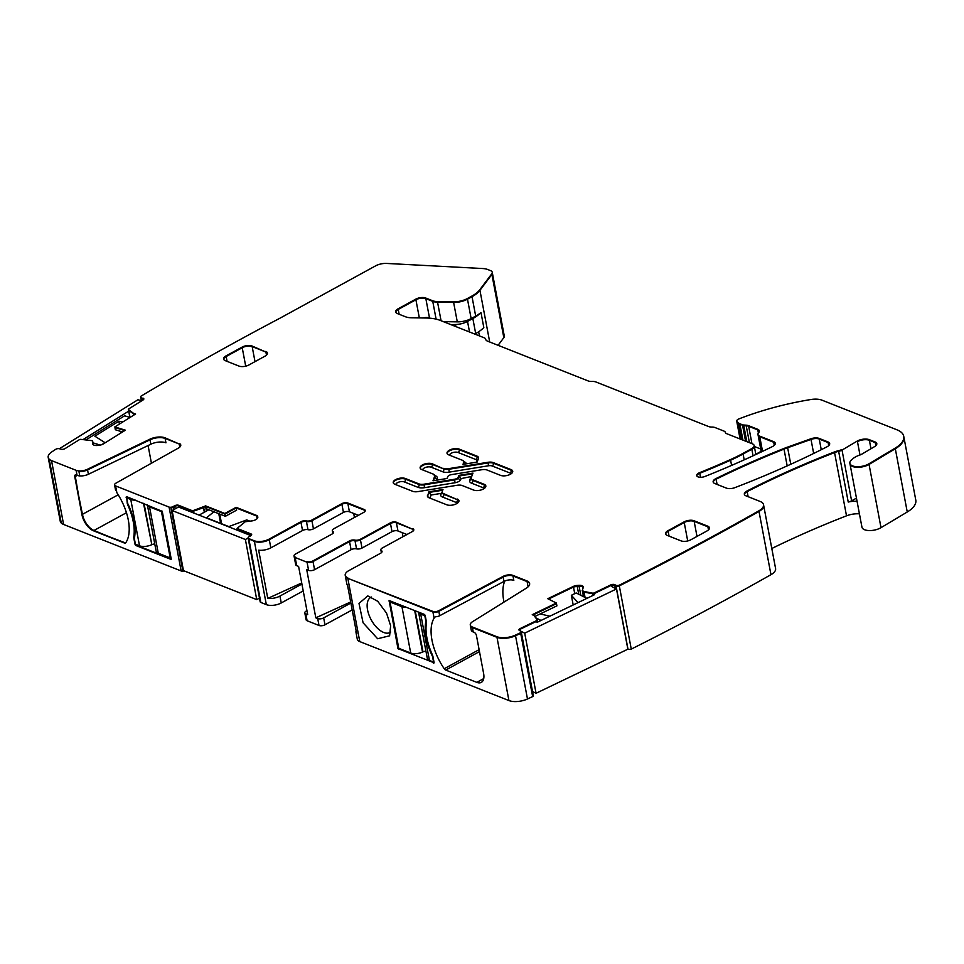 <?xml version="1.0" encoding="UTF-8"?>
<svg xmlns="http://www.w3.org/2000/svg" width="964" height="964" viewBox="0 0 964 964"><rect width="100%" height="100%" fill="white"/><g stroke="black" fill="none" stroke-linecap="round" stroke-linejoin="round"><path stroke-width="1.45" d="M122.536 431.968L115.355 429.751L114.945 427.558L124.754 430.583L114.824 426.932L135.611 413.978L133.635 413.411L133.936 415.026M237.698 528.658A1.434 0.651 -10.7 0 0 237.578 529.007L237.457 528.38A1.434 0.651 -10.7 0 1 237.662 527.947L245.242 521.753L251.869 520.909A5.001 2.265 -10.7 0 0 255.46 519.825L255.834 519.62A5.001 2.265 -10.7 0 0 257.545 517.801L257.689 516.897A5.001 2.265 -10.7 0 0 257.689 516.535A5.001 2.265 -10.7 0 0 256.52 515.403L236.216 507.956L236.626 510.149L225.383 516.294L206.103 508.679L205.681 506.486L224.961 514.113L225.383 516.294M301.913 584.051L279.946 596.065L281.247 602.958L303.214 590.932M306.938 610.658L306.263 611.019A4.29 1.94 -10.7 0 0 304.805 612.911A4.29 1.94 -10.7 0 0 305.805 613.863L307.697 614.622L298.587 566.398L296.695 565.651A4.29 1.94 -10.7 0 1 295.695 564.687L294.153 556.553A4.29 1.94 -10.7 0 0 295.153 557.517L296.695 565.651M301.708 582.955L267.775 598.403A10.725 4.856 -10.7 0 0 279.946 596.065M307.986 529.682A4.29 1.94 -10.7 0 0 313.445 528.85L311.914 520.717L341.919 504.305L311.914 520.717A4.29 1.94 169.3 0 1 306.456 521.548A4.29 1.94 -10.7 0 0 300.997 522.368L300.876 521.741A4.29 1.94 -10.7 0 1 306.335 520.922A4.29 1.94 -10.7 0 0 311.794 520.09L311.914 520.717A4.29 1.94 169.3 0 1 306.456 521.548L307.986 529.682A4.29 1.94 -10.7 0 0 302.527 530.513L270.836 547.853A10.725 4.856 -10.7 0 1 258.665 550.191L267.775 598.403M353.692 513.463L354.451 517.475M358.391 515.318L349.414 511.764A4.29 1.94 -10.7 0 0 343.449 512.438L313.445 528.85M406.941 534.514L397.963 530.971A4.29 1.94 -10.7 0 0 391.999 531.634L362.006 548.058A4.29 1.94 -10.7 0 1 356.547 548.878A4.29 1.94 -10.7 0 0 351.077 549.709L314.565 569.688A4.29 1.94 -10.7 0 1 308.601 570.363L306.709 569.616L315.818 617.828L350.679 601.97M508.932 700.563L496.858 636.698L472.288 626.974A8.58 3.88 -10.7 0 1 470.287 625.058A8.58 3.88 -10.7 0 1 472.685 621.599L526.428 588.1A11.435 5.181 -10.7 0 0 529.622 583.497A11.435 5.181 -10.7 0 0 526.959 580.931L512.872 575.363A7.146 3.241 -10.7 0 0 503.027 576.424L503.148 577.05L438.837 611.357A4.29 1.94 169.3 0 1 432.932 611.995L347.823 578.34A10.725 4.856 169.3 0 1 345.329 575.942L346.871 584.076A10.725 4.856 -10.7 0 0 347.534 585.329L356.644 633.541A10.725 4.856 -10.7 0 1 355.981 632.288L357.283 639.18A10.725 4.856 169.3 0 0 359.777 641.59L508.932 700.563A14.291 6.471 -10.7 0 0 527.477 698.984A2214.139 1002.548 -10.7 0 0 532.658 696.598L520.705 633.36A2.856 1.289 -10.7 0 0 521.331 632.324A2.856 1.289 -10.7 0 0 521.187 632.023M403 536.671L402.241 532.658M356.15 630.878A10.725 4.856 -10.7 0 0 355.981 632.288M350.884 603.018L323.675 617.9A4.29 1.94 -10.7 0 1 317.71 618.575L315.818 617.828M352.185 609.911L324.976 624.793A4.29 1.94 169.3 0 1 319.012 625.467L307.106 620.756L305.805 613.863M304.805 612.911L306.106 619.792A4.29 1.94 -10.7 0 0 307.106 620.756M512.872 575.363L527.079 581.557L512.993 575.99L513.812 580.364A7.146 3.241 169.3 0 0 503.967 581.437L503.148 577.05A7.146 3.241 169.3 0 1 512.993 575.99A7.146 3.241 169.3 0 0 503.148 577.05L438.837 611.357A4.29 1.94 169.3 0 1 432.932 611.995L434.089 618.129A42.886 22.28 -118.7 0 0 444.235 668.739A2.856 1.482 -118.7 0 0 445.717 670.064L476.819 682.367A14.291 7.423 -118.7 0 0 481.313 682.379A14.291 7.423 -118.7 0 0 483.615 673.462L476.457 635.577A2.856 1.482 -118.7 0 0 474.155 632.348L473.24 631.986A8.58 3.88 169.3 0 1 471.239 630.058L470.408 625.684A8.58 3.88 169.3 0 1 470.384 625.359M434.089 618.129L435.041 617.032M504.75 581.063A42.886 22.28 -118.7 0 0 504.003 602.078M526.959 580.931L527.898 585.943A11.435 5.181 169.3 0 1 528.634 586.281M433.354 663.148A1.434 0.747 61.3 0 0 433.8 663.148A1.434 0.747 61.3 0 0 434.029 662.256L432.969 656.617A5.001 2.603 -118.7 0 0 432.354 654.737A44.308 23.016 -118.7 0 1 426.401 623.226A5.001 2.603 -118.7 0 0 426.341 621.551L425.281 615.924A1.434 0.747 -118.7 0 0 424.124 614.309L389.094 600.536L397.963 648.579L434.041 662.774M386.552 613.176L390.637 625.756L389.613 635.806L377.623 638.734L363.079 622.78L359.006 603.428L367.778 595.897L377.731 601.283L386.552 613.176M390.697 632.023A20.015 10.399 61.3 0 1 389.986 632.492A20.015 10.399 61.3 0 1 370.706 618.888A20.015 10.399 61.3 0 1 370.779 597.379A20.015 10.399 61.3 0 1 371.562 597.029M435.68 616.791L436.692 616.623A4.29 1.94 169.3 0 0 439.656 615.731L438.716 610.73A4.29 1.94 -10.7 0 1 432.812 611.369L347.823 578.34A10.725 4.856 169.3 0 1 345.329 575.942A10.725 4.856 169.3 0 1 345.293 575.616M503.967 581.437L439.656 615.731M534.743 616.538L556.915 605.862L556.505 603.669L532.996 614.996L556.505 603.669L556.385 603.042L532.249 614.671L533.972 615.514L537.201 619.792A1.434 0.651 -10.7 0 1 537.261 619.924A1.434 0.651 -10.7 0 1 536.671 620.599L520.126 628.576A2.856 1.289 -10.7 0 0 518.957 629.926A2.856 1.289 -10.7 0 0 519.463 630.504L520.693 631.119A2.856 1.289 -10.7 0 1 521.211 631.697A2.856 1.289 -10.7 0 1 520.584 632.733A2214.139 1002.548 -10.7 0 1 515.415 635.119A14.291 6.471 -10.7 0 1 496.858 636.698M856.466 498.147L851.598 500.81A7.146 3.241 -10.7 0 1 848.236 502.051L838.644 451.333A7.146 3.241 -10.7 0 0 842.018 450.092L851.598 500.81M857.056 501.328A14.436 6.531 -10.7 0 0 852.923 501.328A14.436 6.531 -10.7 0 0 848.236 502.051M471.721 476.445L461.081 478.602L458.96 476.035L458.262 477.891A3.856 1.747 169.3 0 1 454.622 479.891A3.856 1.747 -10.7 0 0 458.262 477.891L458.96 476.035L472.709 473.806L458.96 476.035L458.84 475.409L472.963 473.119L471.3 477.554A6.435 2.916 169.3 0 0 471.215 478.361A6.435 2.916 169.3 0 0 472.722 479.795L484.205 484.338A7.001 3.169 169.3 0 1 485.832 485.916A7.001 3.169 169.3 0 1 481.614 489.784A7.001 3.169 169.3 0 1 473.698 490.086L462.214 485.543A6.435 2.916 169.3 0 0 457.225 485.254L417.966 491.604A6.856 3.109 169.3 0 1 412.64 491.291L394.866 484.265A7.001 3.169 169.3 0 1 393.24 482.687A7.001 3.169 169.3 0 1 397.457 478.819A7.001 3.169 169.3 0 1 405.374 478.518L405.483 479.144A7.001 3.169 -10.7 0 0 397.891 479.337A7.001 3.169 -10.7 0 0 393.324 483A7.001 3.169 169.3 0 1 397.891 479.337A7.001 3.169 169.3 0 1 405.483 479.144L419.111 484.531L405.483 479.144A2.145 1.554 111.6 0 1 404.229 481.904A4.856 2.205 -10.7 0 0 398.915 482.06A4.856 2.205 -10.7 0 0 395.794 484.627M458.84 475.409L458.141 477.264A3.856 1.747 169.3 0 1 454.502 479.265L423.979 484.193A6.435 2.916 169.3 0 1 418.991 483.904L419.111 484.531A6.435 2.916 -10.7 0 0 424.1 484.82A6.435 2.916 169.3 0 1 419.111 484.531A2.145 1.554 -68.4 0 1 417.858 487.29L404.229 481.904M454.502 479.265L454.622 479.891L424.1 484.82L424.509 487.676A8.58 3.88 -10.7 0 1 417.858 487.29M471.348 479.06L471.336 478.988A6.435 2.916 -10.7 0 0 472.83 480.421L484.326 484.964L472.83 480.421A6.435 2.916 169.3 0 1 471.336 478.988A6.435 2.916 169.3 0 1 471.312 478.662M485.856 486.23A7.001 3.169 -10.7 0 0 484.326 484.964A7.001 3.169 169.3 0 1 485.856 486.23M463.696 462.467L462.985 464.359L477.096 462.081L478.433 458.515A6.856 3.109 169.3 0 0 478.53 457.659A6.856 3.109 169.3 0 0 476.927 456.117L459.153 449.091A7.001 3.169 169.3 0 0 451.236 449.393A7.001 3.169 169.3 0 0 447.019 453.261A7.001 3.169 169.3 0 0 448.658 454.839L462.274 460.226A6.435 2.916 169.3 0 1 463.78 461.66A6.435 2.916 169.3 0 1 463.696 462.467L463.359 464.299L463.817 463.094A6.435 2.916 -10.7 0 0 463.889 462.286A6.435 2.916 169.3 0 1 463.817 463.094A2.145 1.844 -159.5 0 0 464.383 464.142M459.153 449.091L459.274 449.718A7.001 3.169 -10.7 0 0 451.682 449.911A7.001 3.169 -10.7 0 0 447.115 453.562A7.001 3.169 169.3 0 1 451.682 449.911A7.001 3.169 169.3 0 1 459.274 449.718L477.047 456.743L459.274 449.718A2.145 1.554 111.6 0 1 458.021 452.478A4.856 2.205 -10.7 0 0 452.694 452.622A4.856 2.205 -10.7 0 0 449.586 455.201M478.554 457.972A6.856 3.109 -10.7 0 0 477.047 456.743A6.856 3.109 169.3 0 1 478.554 457.972M511.016 473.854A4.856 2.205 -10.7 0 0 509.956 473.011A2.145 1.554 111.6 0 0 511.209 470.251A7.001 3.169 -10.7 0 1 512.752 471.517A7.001 3.169 -10.7 0 0 511.209 470.251L493.435 463.226A6.856 3.109 -10.7 0 0 488.121 462.913L448.85 469.263L488.121 462.913A6.856 3.109 -10.7 0 1 493.435 463.226L493.327 462.599A6.856 3.109 -10.7 0 0 488.001 462.286L488.531 465.769L449.272 472.119L448.742 468.637L488.001 462.286M436.668 480.168L437.21 478.71A2.145 1.844 20.5 0 1 434.776 476.963L433.378 480.711L434.776 476.963A6.435 2.916 -10.7 0 0 434.86 476.156A6.435 2.916 -10.7 0 0 434.764 475.854M432.258 463.805L443.862 468.974L432.378 464.431A7.001 3.169 -10.7 0 0 424.787 464.624A7.001 3.169 -10.7 0 0 420.22 468.287A7.001 3.169 -10.7 0 1 424.787 464.624A7.001 3.169 -10.7 0 1 432.378 464.431L432.258 463.805A7.001 3.169 -10.7 0 0 424.341 464.106A7.001 3.169 -10.7 0 0 420.135 467.974A7.001 3.169 -10.7 0 0 421.762 469.552L433.246 474.095A6.435 2.916 -10.7 0 1 434.74 475.529A6.435 2.916 -10.7 0 1 434.668 476.337L434.776 476.963A6.435 2.916 -10.7 0 0 434.86 476.156L434.74 475.529M431.125 467.191L442.609 471.733A2.145 1.554 -68.4 0 0 443.862 468.974A6.435 2.916 -10.7 0 0 448.85 469.263A6.435 2.916 -10.7 0 1 443.862 468.974L432.378 464.431A2.145 1.554 111.6 0 1 431.125 467.191A4.856 2.205 -10.7 0 0 425.799 467.347A4.856 2.205 -10.7 0 0 422.69 469.914M428.86 491.809L427.642 496.002L428.98 492.435L442.729 490.218L428.98 492.435L431.101 495.014L440.897 493.423L440.668 494.062A2.145 1.844 -159.5 0 0 442.307 492.953L442.307 492.857A6.435 2.916 -10.7 0 0 443.802 494.291L457.43 499.677A7.001 3.169 -10.7 0 1 458.96 500.943A7.001 3.169 -10.7 0 0 457.43 499.677L443.802 494.291A2.145 1.554 -68.4 0 1 442.548 497.05L456.177 502.437A2.145 1.554 111.6 0 0 457.43 499.677L443.681 493.664A6.435 2.916 -10.7 0 1 442.187 492.23A6.435 2.916 -10.7 0 1 442.271 491.423L442.982 489.531L428.86 491.809L427.642 496.002A6.856 3.109 -10.7 0 0 427.534 496.544A6.856 3.109 -10.7 0 1 427.642 496.002A2.145 1.844 20.5 0 0 430.077 497.749L431.101 495.014M442.223 492.387L440.897 493.423M252.05 345.992L265.907 352.041A7.146 3.241 -10.7 0 1 267.474 353.342A7.146 3.241 -10.7 0 0 265.907 352.041L252.05 345.992A7.146 3.241 -10.7 0 0 242.109 347.112L226.034 355.897A7.146 3.241 -10.7 0 0 223.6 359.042A7.146 3.241 -10.7 0 0 225.263 360.644L239 366.079A7.146 3.241 -10.7 0 0 248.941 364.958L265.016 356.162A7.146 3.241 -10.7 0 0 267.45 353.029A7.146 3.241 -10.7 0 0 265.787 351.414M266.486 355.126L265.907 352.041L252.17 346.618A7.146 3.241 -10.7 0 0 242.229 347.727L226.154 356.523A7.146 3.241 -10.7 0 0 223.684 359.343A7.146 3.241 -10.7 0 1 226.154 356.523L227.07 361.355M696.996 536.406L694.164 521.379L707.901 526.814A7.146 3.241 -10.7 0 1 709.48 528.115A7.146 3.241 -10.7 0 0 707.901 526.814L707.781 526.187A7.146 3.241 -10.7 0 1 709.444 527.79A7.146 3.241 -10.7 0 1 707.01 530.935L690.935 539.732A7.146 3.241 -10.7 0 1 680.994 540.852L667.257 535.418A7.146 3.241 -10.7 0 1 665.594 533.815A7.146 3.241 -10.7 0 1 668.028 530.67L668.148 531.297A7.146 3.241 -10.7 0 0 665.678 534.116A7.146 3.241 -10.7 0 1 668.148 531.297L669.064 536.129M708.48 529.899L707.901 526.814L694.164 521.379A7.146 3.241 -10.7 0 0 684.223 522.5L668.148 531.297L684.103 521.873L668.028 530.67M790.769 464.274L787.648 447.754A57.177 25.883 -10.7 0 0 784.009 449.116A571.76 258.894 -10.7 0 0 716.107 479.192A7.146 3.241 -10.7 0 0 713.227 482.217A7.146 3.241 -10.7 0 1 716.107 479.192L715.987 478.566A7.146 3.241 -10.7 0 0 713.143 481.916A7.146 3.241 -10.7 0 0 714.806 483.518L726.398 488.109A7.146 3.241 -10.7 0 0 734.929 487.627A571.76 258.894 -10.7 0 0 826.967 446.814A7.146 3.241 -10.7 0 0 829.667 443.536A7.146 3.241 -10.7 0 0 828.004 441.934L819.123 438.415A7.146 3.241 -10.7 0 0 810.893 438.789L787.528 447.127A57.177 25.883 -10.7 0 0 783.901 448.489A571.76 258.894 -10.7 0 0 715.987 478.566M828.703 445.633L828.124 442.56A7.146 3.241 -10.7 0 1 829.691 443.85A7.146 3.241 -10.7 0 0 828.124 442.56L819.243 439.042A7.146 3.241 -10.7 0 0 811.013 439.415L810.893 438.789M813.664 453.466L811.013 439.415L787.648 447.754L811.013 439.415A7.146 3.241 -10.7 0 1 819.243 439.042L819.123 438.415M134.936 414.399L133.622 413.978L134.936 414.399M128.574 409.796A1.434 0.651 -10.7 0 0 128.513 410.062A1.434 0.651 -10.7 0 0 128.658 410.29L133.622 413.978L133.827 415.086M140.804 397.264A2.856 1.289 -10.7 0 0 140.768 397.59A2.856 1.289 -10.7 0 0 141.612 398.301L143.118 398.759A2.856 1.289 -10.7 0 1 143.805 399.168A2.856 1.289 -10.7 0 0 143.118 398.759L141.491 397.674A2.856 1.289 -10.7 0 1 140.648 396.963A2.856 1.289 -10.7 0 1 141.009 396.156A2214.139 1002.548 -10.7 0 1 279.861 318.253L375.599 265.859A10.725 4.856 -10.7 0 1 386.685 263.437L482.663 268.534A14.291 6.471 -10.7 0 1 487.76 269.522L490.568 270.631A7.146 3.241 -10.7 0 1 492.23 272.234A7.146 3.241 -10.7 0 1 491.773 273.788L479.819 289.706A28.583 12.942 -10.7 0 1 471.902 296.069L467.359 298.551A14.291 6.471 -10.7 0 1 453.502 301.816L437.439 301.563A11.435 5.181 -10.7 0 1 432.631 300.744L425.727 298.021A7.146 3.241 -10.7 0 0 415.785 299.141L398.108 308.805A7.146 3.241 -10.7 0 0 395.674 311.95A7.146 3.241 -10.7 0 0 397.337 313.553L405.434 316.746A14.291 6.471 -10.7 0 0 411.447 317.783L426.269 318.012A32.872 14.882 -10.7 0 1 440.114 320.361L484.085 337.749A7.146 3.241 -10.7 0 1 485.748 339.352A7.146 3.241 -10.7 0 1 485.76 339.424A7.146 3.241 -10.7 0 0 485.772 339.497A7.146 3.241 -10.7 0 0 487.435 341.099L588.197 380.949A7.146 3.241 -10.7 0 0 592.017 381.443A7.146 3.241 -10.7 0 1 595.836 381.949L708.636 426.546A7.146 3.241 -10.7 0 0 711.854 427.064A7.146 3.241 -10.7 0 1 715.071 427.57L724.229 431.197A4.29 1.94 -10.7 0 1 725.229 432.161L725.229 432.161A7.146 3.241 -10.7 0 0 726.892 433.764L752.486 443.886A7.146 3.241 -10.7 0 1 754.149 445.488A7.146 3.241 -10.7 0 1 751.703 448.622L742.979 453.405A114.355 51.779 -10.7 0 1 730.483 459.575A489.567 221.672 -10.7 0 1 699.647 472.637A5.712 2.591 -10.7 0 0 696.707 475.601A5.712 2.591 -10.7 0 0 704.985 476.457A571.76 258.894 -10.7 0 0 772.417 446.585A7.146 3.241 -10.7 0 0 775.261 443.235A7.146 3.241 -10.7 0 0 773.598 441.633L759.656 436.114A7.146 3.241 -10.7 0 1 757.981 434.511A7.146 3.241 -10.7 0 1 758.668 432.691A7.146 3.241 -10.7 0 0 759.355 430.884A7.146 3.241 -10.7 0 0 757.68 429.281L748.546 425.666A7.146 3.241 -10.7 0 0 746.112 425.172L743.69 425.016A3.579 1.615 -10.7 0 1 742.461 424.775L739.834 423.738A7.146 3.241 -10.7 0 1 738.834 423.16L737.111 421.75A4.29 1.94 -10.7 0 1 736.713 421.123A4.29 1.94 -10.7 0 1 739.002 418.87A171.532 77.662 -10.7 0 1 810.82 399.53A14.291 6.471 -10.7 0 1 821.979 400.168L897.074 429.86A28.583 12.942 -10.7 0 1 903.738 436.27A28.583 12.942 -10.7 0 1 895.195 448.127L868.938 463.805A11.435 5.181 -10.7 0 1 857.141 466.697A11.435 5.181 -10.7 0 1 849.874 463.31A11.435 5.181 -10.7 0 1 852.224 459.286A14.46 6.543 -10.7 0 0 852.995 458.659A14.291 6.471 -10.7 0 1 859.683 455.092A7.146 3.241 -10.7 0 0 861.949 454.08L874.637 446.573A7.146 3.241 -10.7 0 0 876.794 443.585A7.146 3.241 -10.7 0 0 875.131 441.982L869.263 439.668A8.58 3.88 -10.7 0 0 857.345 441.006L842.018 450.092A7.146 3.241 -10.7 0 1 838.644 451.333A14.46 6.543 -10.7 0 0 834.559 452.574A571.76 258.894 -10.7 0 0 747.16 491.604A7.146 3.241 -10.7 0 0 744.437 494.568A7.146 3.241 -10.7 0 1 747.16 491.604L747.04 490.977A7.146 3.241 -10.7 0 0 744.341 494.255A7.146 3.241 -10.7 0 0 746.016 495.858L760.198 501.473A14.291 6.471 -10.7 0 1 763.524 504.678A14.291 6.471 -10.7 0 1 758.885 510.812A14.291 6.471 -10.7 0 1 758.644 510.956A2214.139 1002.548 -10.7 0 1 619.189 585.244A2.856 1.289 -10.7 0 1 615.912 585.269L614.683 584.654A2.856 1.289 -10.7 0 0 610.754 584.931L594.21 592.896A1.434 0.651 -10.7 0 1 592.547 593.137L583.931 591.462L592.667 593.764A1.434 0.651 -10.7 0 0 594.33 593.523L610.875 585.558L610.754 584.931M498.087 345.317L503.835 337.653A7.146 3.241 -10.7 0 0 504.305 336.111L492.351 272.86A7.146 3.241 -10.7 0 0 492.255 272.559M443.32 321.639L457.285 321.856A14.291 6.471 -10.7 0 0 471.143 318.59L475.686 316.096L472.023 296.683A28.583 12.942 -10.7 0 0 479.939 290.333L491.881 274.415A7.146 3.241 -10.7 0 0 492.351 272.86L492.23 272.234M489.7 341.991L479.939 290.333A28.583 12.942 -10.7 0 1 472.023 296.683L467.48 299.177L467.359 298.551M436.102 319.132L432.752 301.37A11.435 5.181 -10.7 0 0 437.56 302.19L453.622 302.443A14.291 6.471 -10.7 0 0 467.48 299.177L471.902 296.069M441.066 320.747L437.56 302.19A11.435 5.181 -10.7 0 1 432.752 301.37L425.847 298.647A7.146 3.241 -10.7 0 0 415.906 299.768L398.228 309.432A7.146 3.241 -10.7 0 0 395.758 312.252A7.146 3.241 -10.7 0 1 398.228 309.432L398.108 308.805M753.065 455.803L751.824 449.248A7.146 3.241 -10.7 0 0 754.27 446.115A7.146 3.241 -10.7 0 0 754.173 445.802M755.848 454.502L754.27 446.115A7.146 3.241 -10.7 0 1 751.824 449.248L743.099 454.02L742.979 453.405M700.527 477.301L699.756 473.264A489.567 221.672 -10.7 0 0 730.604 460.202A114.355 51.779 -10.7 0 0 743.099 454.02L751.703 448.622M699.647 472.637L699.756 473.264A5.712 2.591 -10.7 0 0 696.803 475.915A5.712 2.591 -10.7 0 1 699.756 473.264A489.567 221.672 -10.7 0 0 730.604 460.202A114.355 51.779 -10.7 0 0 743.099 454.02L744.196 459.84M758.078 434.812A7.146 3.241 -10.7 0 0 758.102 435.138A7.146 3.241 -10.7 0 0 759.765 436.74L773.706 442.259A7.146 3.241 -10.7 0 1 775.285 443.548A7.146 3.241 -10.7 0 0 773.706 442.259L773.598 441.633M758.391 433.041L757.8 429.908A7.146 3.241 -10.7 0 1 759.379 431.197A7.146 3.241 -10.7 0 0 757.8 429.908L748.667 426.293A7.146 3.241 -10.7 0 0 746.22 425.799L743.69 425.016M745.558 441.151L742.581 425.401A3.579 1.615 -10.7 0 0 743.798 425.642L746.22 425.799L746.112 425.172M746.823 441.645L743.798 425.642A3.579 1.615 -10.7 0 1 742.581 425.401L739.834 423.738M741.967 439.729L738.954 423.786A7.146 3.241 -10.7 0 0 739.954 424.365L742.461 424.775M742.931 440.102L739.954 424.365A7.146 3.241 -10.7 0 1 738.954 423.786L737.111 421.75M736.833 421.425A4.29 1.94 -10.7 0 0 736.833 421.75A4.29 1.94 -10.7 0 0 737.231 422.377L738.834 423.16M849.959 463.624A11.435 5.181 -10.7 0 0 849.995 463.937L861.949 527.175A11.435 5.181 -10.7 0 0 869.215 530.562A11.435 5.181 -10.7 0 0 881 527.669L907.257 511.992A28.583 12.942 -10.7 0 0 915.8 500.147L903.846 436.897A28.583 12.942 -10.7 0 0 903.786 436.584M907.257 511.992L895.315 448.754A28.583 12.942 -10.7 0 0 903.846 436.897L903.738 436.27M903.846 436.897A28.583 12.942 -10.7 0 1 895.315 448.754L869.058 464.431L868.938 463.805M881 527.669L869.058 464.431A11.435 5.181 -10.7 0 1 857.261 467.323A11.435 5.181 -10.7 0 1 849.995 463.937A11.435 5.181 -10.7 0 0 857.261 467.323A11.435 5.181 -10.7 0 0 869.058 464.431L895.195 448.127M875.83 445.693L875.252 442.609A7.146 3.241 -10.7 0 1 876.818 443.91A7.146 3.241 -10.7 0 0 875.252 442.609L869.383 440.295A8.58 3.88 -10.7 0 0 857.466 441.633L857.345 441.006M859.43 513.86A14.46 6.543 -10.7 0 0 846.513 515.824A571.76 258.894 -10.7 0 0 771.803 548.504M611.574 586.486L616.478 588.956L524.705 633.143L536.068 693.261L627.986 649.134A2.856 1.289 -10.7 0 0 631.263 649.109A2214.139 1002.548 -10.7 0 0 770.706 574.821A2214.139 1002.548 -10.7 0 0 770.959 574.689A14.291 6.471 -10.7 0 0 775.586 568.543L763.645 505.305A14.291 6.471 -10.7 0 0 763.56 504.991M631.263 649.109L619.31 585.871A2214.139 1002.548 -10.7 0 0 759.005 511.438A14.291 6.471 -10.7 0 0 763.645 505.305L763.524 504.678M627.986 649.134L616.032 585.895A2.856 1.289 -10.7 0 0 619.31 585.871L619.189 585.244M770.959 574.677L759.005 511.438A2214.139 1002.548 -10.7 0 1 619.31 585.871A2.856 1.289 -10.7 0 1 616.032 585.895L614.803 585.269A2.856 1.289 -10.7 0 0 610.875 585.558A2.856 1.289 -10.7 0 1 614.803 585.269L614.683 584.654M582.28 590.631L584.051 592.089L592.667 593.764A1.434 0.651 -10.7 0 0 594.33 593.523L610.875 585.558M582.364 591.101L584.051 592.089L585.064 597.439M583.931 591.462L582.244 590.558L583.256 587.51A5.001 2.265 -10.7 0 0 583.304 586.931A5.001 2.265 -10.7 0 0 582.413 585.919L582.123 585.775A5.001 2.265 -10.7 0 0 578.918 585.317L582.521 586.546L582.907 588.546M582.123 585.775L582.232 586.401L577.171 586.076L578.713 594.246M578.918 585.317L577.05 585.461A5.001 2.265 -10.7 0 0 573.375 586.401L573.484 587.028L579.039 585.943L580.798 595.294M574.737 593.667L573.484 587.028L548.48 599.066L573.484 587.028L577.171 586.076L577.05 585.461M520.596 631.071L520.247 629.203L536.791 621.226A1.434 0.651 -10.7 0 0 537.37 620.551A1.434 0.651 -10.7 0 0 537.309 620.418L537.249 620.069M532.646 692.224L533.333 691.887M520.126 628.576L520.247 629.203A2.856 1.289 -10.7 0 0 519.102 630.227A2.856 1.289 -10.7 0 1 520.247 629.203L536.791 621.226A1.434 0.651 -10.7 0 0 537.37 620.551A1.434 0.651 -10.7 0 0 537.309 620.418M532.658 696.598A2.856 1.289 -10.7 0 0 533.285 695.562L521.211 631.697M527.477 698.984L515.523 635.746A14.291 6.471 -10.7 0 1 496.978 637.325L472.408 627.6L496.978 637.325A14.291 6.471 -10.7 0 0 515.523 635.746A2214.139 1002.548 -10.7 0 0 520.705 633.36L520.584 632.733M472.288 626.974L472.408 627.6A8.58 3.88 169.3 0 1 470.408 625.684A8.58 3.88 169.3 0 0 472.408 627.6L473.24 631.986M527.079 581.557A11.435 5.181 169.3 0 1 529.658 583.81A11.435 5.181 169.3 0 0 527.079 581.557M380.985 550.167A4.29 1.94 -10.7 0 0 380.985 550.492A4.29 1.94 -10.7 0 0 381.563 551.251A4.29 1.94 169.3 0 1 382.033 551.697A4.29 1.94 169.3 0 0 381.563 551.251L381.768 552.3M396.312 522.199L412.917 529.344A4.29 1.94 -10.7 0 1 413.797 530.007A4.29 1.94 -10.7 0 0 412.917 529.344L396.312 522.199A4.29 1.94 -10.7 0 0 390.348 522.874L360.343 539.286L362.006 548.058M413.219 530.947L412.917 529.344L396.421 522.825A4.29 1.94 -10.7 0 0 390.468 523.5L360.464 539.912A4.29 1.94 -10.7 0 1 355.005 540.744A4.29 1.94 -10.7 0 0 360.464 539.912L390.468 523.5L390.348 522.874M349.426 540.949L349.546 541.575A4.29 1.94 169.3 0 1 355.005 540.744L354.885 540.117A4.29 1.94 -10.7 0 0 349.426 540.949L312.902 560.928L313.023 561.554A4.29 1.94 169.3 0 1 307.058 562.229L295.153 557.517L307.058 562.229L308.601 570.363M356.547 548.878L355.005 540.744A4.29 1.94 169.3 0 0 349.546 541.575L313.023 561.554A4.29 1.94 169.3 0 1 307.058 562.229L295.153 557.517A4.29 1.94 -10.7 0 1 294.153 556.553L294.032 555.927A4.29 1.94 -10.7 0 0 295.032 556.891M333.219 533.092L333.014 532.044A4.29 1.94 -10.7 0 1 333.484 532.502A4.29 1.94 -10.7 0 0 333.014 532.044A4.29 1.94 169.3 0 1 332.435 531.297A4.29 1.94 169.3 0 1 332.435 530.971M311.794 520.09L341.798 503.678L341.919 504.305A4.29 1.94 169.3 0 1 347.871 503.63L364.368 510.149A4.29 1.94 169.3 0 1 365.248 510.812A4.29 1.94 169.3 0 0 364.368 510.149L364.669 511.751M306.335 520.922L306.456 521.548A4.29 1.94 -10.7 0 0 300.997 522.368L269.293 539.72L270.836 547.853M248.254 538.249A2.856 1.289 -10.7 0 0 248.23 538.587L260.172 601.825A2.856 1.289 -10.7 0 0 260.846 602.464L266.341 604.633A10.725 4.856 -10.7 0 0 281.247 602.958M266.341 604.633L254.388 541.394A10.725 4.856 -10.7 0 0 269.293 539.72L300.997 522.368L302.527 530.513M260.846 602.464L248.893 539.225A2.856 1.289 -10.7 0 1 248.23 538.587A2.856 1.289 -10.7 0 0 248.893 539.225L254.267 540.768A10.725 4.856 -10.7 0 0 269.173 539.093L269.293 539.72A10.725 4.856 -10.7 0 1 254.388 541.394L248.772 538.599A2.856 1.289 -10.7 0 1 248.11 537.96A2.856 1.289 -10.7 0 1 249.086 536.695L250.688 535.815A2.856 1.289 -10.7 0 0 251.664 534.562A2.856 1.289 -10.7 0 0 251.002 533.923L237.795 528.694A1.434 0.651 -10.7 0 1 237.457 528.38M237.855 530.465L237.578 529.007A1.434 0.651 -10.7 0 0 237.903 529.32L251.122 534.55A2.856 1.289 -10.7 0 1 251.64 534.899A2.856 1.289 -10.7 0 0 251.122 534.55L251.002 533.923M257.135 518.62L256.641 516.029L257.81 517.523L256.641 516.029L236.216 507.956L224.961 514.113L236.096 507.329L224.841 513.487L205.573 505.859L224.841 513.487M178.991 507.185L178.629 505.305L191.848 510.534A1.434 0.651 -10.7 0 0 193.463 510.474L205.392 505.992L203.669 507.63L204.525 512.125M48.272 457.707A14.291 6.471 -10.7 0 0 48.321 458.021L60.262 521.259A14.291 6.471 -10.7 0 0 61.274 523.042A14.291 6.471 -10.7 0 0 63.6 524.476L181.148 570.953A2.856 1.289 -10.7 0 0 182.895 571.134L170.941 507.895A2.856 1.289 -10.7 0 0 173.171 507.257L174.773 506.377A2.856 1.289 -10.7 0 1 178.75 505.931L191.969 511.161A1.434 0.651 -10.7 0 0 193.583 511.101L205.681 506.486L206.356 511.125M114.692 485.266A4.29 1.94 -10.7 0 0 114.704 485.591A4.29 1.94 -10.7 0 0 114.716 485.663L116.861 492.688A42.886 22.28 61.3 0 1 125.742 542.804A2.856 1.482 61.3 0 1 125.453 543.069A2.856 1.482 61.3 0 1 124.561 543.069L93.46 530.778A14.291 7.423 61.3 0 1 81.928 514.631L74.77 476.746A2.856 1.482 61.3 0 1 75.228 474.963A2.856 1.482 61.3 0 1 76.132 474.963L77.048 475.324A8.58 3.88 -10.7 0 0 79.783 475.903A8.58 3.88 -10.7 0 0 88.387 474.276L150.83 444.211A11.435 5.181 -10.7 0 1 165.953 442.813L165.121 438.439L179.22 444.006A7.146 3.241 -10.7 0 1 180.786 445.308A7.146 3.241 -10.7 0 0 179.22 444.006L165.013 437.813A11.435 5.181 -10.7 0 0 149.878 439.198L87.447 469.275A8.58 3.88 -10.7 0 1 76.096 470.324L51.526 460.599A14.291 6.471 -10.7 0 1 48.2 457.394A14.291 6.471 -10.7 0 1 51.887 451.839A2214.139 1002.548 -10.7 0 1 56.129 449.067A2.856 1.289 -10.7 0 1 59.515 448.766L61.033 449.224A2.856 1.289 -10.7 0 0 65.022 448.622L79.265 439.741A1.434 0.651 -10.7 0 1 80.892 439.367L92.399 440.717L92.665 443.765A5.001 2.265 -10.7 0 0 92.677 443.934A5.001 2.265 -10.7 0 0 94.147 445.163L94.496 445.272A5.001 2.265 -10.7 0 0 97.991 445.416L99.895 445.127A5.001 2.265 -10.7 0 0 103.365 443.91L125.392 430.185L114.824 426.932M148.082 445.537L151.42 463.226M179.798 447.091L179.22 444.006L165.121 438.439A11.435 5.181 -10.7 0 0 149.998 439.825L149.878 439.198M88.387 474.276L87.555 469.902A8.58 3.88 -10.7 0 1 78.952 471.517L79.783 475.903L78.952 471.517A8.58 3.88 -10.7 0 0 87.555 469.902L149.998 439.825A11.435 5.181 -10.7 0 1 165.121 438.439L165.013 437.813M92.725 441.548L93.339 444.814L92.52 441.343M48.321 458.021A14.291 6.471 -10.7 0 0 49.321 459.804L61.274 523.042L49.321 459.804A14.291 6.471 -10.7 0 1 48.321 458.021L48.2 457.394M173.628 509.691L173.171 507.257A2.856 1.289 -10.7 0 1 170.941 507.895L182.895 571.134A2.856 1.289 -10.7 0 0 184.136 570.905M137.322 544.937L136.635 545.311A1.434 0.747 -118.7 0 1 135.671 544.274A1.434 0.747 -118.7 0 0 136.635 545.311L171.255 559L136.093 545.6A1.434 0.747 61.3 0 1 134.948 543.997L133.875 538.358A5.001 2.603 61.3 0 1 133.815 536.683L134.731 536.189M133.875 538.358L134.418 538.117A5.001 2.603 61.3 0 1 134.358 536.394A44.308 23.016 61.3 0 0 129.152 506.582A44.308 23.016 61.3 0 1 134.358 536.394A5.001 2.603 61.3 0 0 134.418 538.069L134.43 538.057M133.815 536.683A44.308 23.016 61.3 0 0 127.863 505.184A5.001 2.603 61.3 0 1 127.248 503.292L126.718 497.364A1.434 0.747 61.3 0 1 126.742 496.725A1.434 0.747 61.3 0 0 126.718 497.364L127.417 496.978M93.46 530.778L125.091 542.78A2.856 1.482 61.3 0 0 125.694 542.877A2.856 1.482 61.3 0 1 125.091 542.78L126.127 542.214M124.561 543.069L93.99 530.477A14.291 7.423 61.3 0 1 82.458 514.33L118.198 494.785M74.77 476.746L82.458 514.33A14.291 7.423 61.3 0 0 93.99 530.477L126.453 512.715M77.228 475.397L75.3 476.457A2.856 1.482 61.3 0 1 75.529 474.866A2.856 1.482 61.3 0 0 75.3 476.457L81.928 514.631M181.148 570.953L169.074 507.088L115.584 485.928A4.29 1.94 -10.7 0 1 114.583 484.964A4.29 1.94 -10.7 0 1 115.993 483.121L178.412 448.067A7.146 3.241 -10.7 0 0 180.762 444.982A7.146 3.241 -10.7 0 0 179.099 443.38M126.188 497.653A1.434 0.747 61.3 0 1 126.417 496.761A1.434 0.747 61.3 0 1 126.862 496.761L162.253 511.342L171.255 559.18M136.093 545.6L170.905 559.373M418.991 483.904L405.374 478.518M424.509 487.676L455.032 482.747L454.622 479.891L424.1 484.82L423.979 484.193M463.792 461.985A6.435 2.916 169.3 0 1 463.889 462.286L463.214 461.961M434.668 476.337L433.005 480.771L447.115 478.481L447.814 476.614A3.856 1.747 -10.7 0 1 451.465 474.625L481.988 469.697A6.435 2.916 -10.7 0 1 486.977 469.986L500.593 475.373A7.001 3.169 -10.7 0 0 508.51 475.071A7.001 3.169 -10.7 0 0 512.728 471.203A7.001 3.169 -10.7 0 0 511.101 469.625L493.327 462.599M443.741 468.347A6.435 2.916 -10.7 0 0 448.742 468.637M511.101 469.625L493.435 463.226A2.145 1.554 111.6 0 1 492.194 465.986A4.712 2.133 -10.7 0 0 488.531 465.769M442.283 492.532A6.435 2.916 -10.7 0 0 442.307 492.857A6.435 2.916 -10.7 0 0 443.802 494.291L443.681 493.664M427.522 495.376A6.856 3.109 -10.7 0 0 427.438 496.231A6.856 3.109 -10.7 0 0 429.04 497.773L446.802 504.799A7.001 3.169 -10.7 0 0 454.719 504.497A7.001 3.169 -10.7 0 0 458.936 500.629A7.001 3.169 -10.7 0 0 457.31 499.051M169.074 507.088A2.856 1.289 -10.7 0 0 173.05 506.63L174.665 505.751A2.856 1.289 -10.7 0 1 178.629 505.305M256.52 515.403L236.096 507.329M254.267 540.768L248.772 538.599M300.876 521.741L269.173 539.093M294.032 555.927A4.29 1.94 -10.7 0 1 295.502 554.047L332.026 534.056A4.29 1.94 -10.7 0 0 333.484 532.176A4.29 1.94 -10.7 0 0 332.905 531.417A4.29 1.94 -10.7 0 1 332.315 530.67A4.29 1.94 -10.7 0 1 333.785 528.778L363.777 512.366A4.29 1.94 -10.7 0 0 365.248 510.486A4.29 1.94 -10.7 0 0 364.247 509.522L347.763 503.003A4.29 1.94 -10.7 0 0 341.798 503.678M306.938 561.602A4.29 1.94 -10.7 0 0 312.902 560.928M354.885 540.117A4.29 1.94 -10.7 0 0 360.343 539.286M381.395 552.685L380.864 549.866A4.29 1.94 -10.7 0 1 382.334 547.986L412.327 531.562A4.29 1.94 -10.7 0 0 413.797 529.682A4.29 1.94 -10.7 0 0 412.797 528.718M380.864 549.866A4.29 1.94 -10.7 0 0 381.455 550.625L381.563 551.251A4.29 1.94 -10.7 0 1 380.985 550.492M347.703 577.713A10.725 4.856 -10.7 0 1 345.208 575.315A10.725 4.856 -10.7 0 1 348.872 570.604L380.575 553.264A4.29 1.94 -10.7 0 0 382.033 551.372A4.29 1.94 -10.7 0 0 381.455 550.625M503.027 576.424L438.716 610.73M573.375 586.401L547.781 598.716L556.385 603.042M846.513 515.824L834.559 452.574A14.46 6.543 -10.7 0 1 838.644 451.333L838.523 450.706A14.46 6.543 -10.7 0 0 834.438 451.947A571.76 258.894 -10.7 0 0 747.04 490.977M838.523 450.706A7.146 3.241 -10.7 0 0 841.897 449.465M129.899 417.412L128.393 409.435A1.434 0.651 -10.7 0 1 128.79 408.869L143.034 399.988A2.856 1.289 -10.7 0 0 143.829 398.831A2.856 1.289 -10.7 0 0 142.997 398.132M128.393 409.435A1.434 0.651 -10.7 0 0 128.549 409.664L133.635 413.411M687.706 540.937L684.223 522.5A7.146 3.241 -10.7 0 1 694.164 521.379L694.044 520.753A7.146 3.241 -10.7 0 0 684.103 521.873M694.044 520.753L707.781 526.187M255.002 361.633L252.17 346.618A7.146 3.241 -10.7 0 0 242.229 347.727L226.154 356.523L226.034 355.897M828.004 441.934L819.243 439.042L821.256 449.706M787.528 447.127L787.648 447.754A57.177 25.883 -10.7 0 0 784.009 449.116A571.76 258.894 -10.7 0 0 716.107 479.192L717.096 484.422M128.513 410.062A1.434 0.651 -10.7 0 0 128.658 410.29L133.502 413.351M141.371 400.783L140.768 397.59A2.856 1.289 -10.7 0 0 141.612 398.301L143.118 398.759L143.311 399.795M479.819 289.706L491.881 274.415A7.146 3.241 -10.7 0 0 492.351 272.86M437.439 301.563L437.56 302.19L453.622 302.443A14.291 6.471 -10.7 0 0 467.48 299.177L471.143 318.59M432.631 300.744L425.847 298.647A7.146 3.241 -10.7 0 0 415.906 299.768L398.228 309.432L399.144 314.264M761.283 451.959L758.102 435.138A7.146 3.241 -10.7 0 0 759.765 436.74L773.706 442.259L774.297 445.332M757.68 429.281L748.667 426.293A7.146 3.241 -10.7 0 0 746.22 425.799L749.414 442.669M740.087 438.982L736.833 421.75A4.29 1.94 -10.7 0 0 737.231 422.377L740.4 439.102M875.131 441.982L869.383 440.295A8.58 3.88 -10.7 0 0 857.466 441.633L859.984 454.984M834.438 451.947L834.559 452.574A571.76 258.894 -10.7 0 0 747.16 491.604L748.124 496.701M758.885 510.812L759.005 511.438A14.291 6.471 -10.7 0 0 763.645 505.305M615.912 585.269L616.032 585.895L614.803 585.269L615.394 588.402M582.738 589.04L582.413 585.919M515.415 635.119L515.523 635.746A2214.139 1002.548 -10.7 0 0 520.705 633.36A2.856 1.289 -10.7 0 0 521.331 632.324M432.812 611.369L347.823 578.34L359.777 641.59M397.963 530.971L396.421 522.825A4.29 1.94 -10.7 0 0 390.468 523.5L391.999 531.634M351.077 549.709L349.546 541.575L313.023 561.554L314.565 569.688M332.905 531.417L333.014 532.044A4.29 1.94 169.3 0 1 332.435 531.297L332.845 533.49M343.449 512.438L341.919 504.305A4.29 1.94 169.3 0 1 347.871 503.63L364.247 509.522M237.578 529.007A1.434 0.651 -10.7 0 0 237.903 529.32L251.122 534.55L251.279 535.406M173.05 506.63L173.171 507.257L174.773 506.377A2.856 1.289 -10.7 0 1 178.75 505.931L191.969 511.161A1.434 0.651 -10.7 0 0 193.583 511.101L203.476 507.715L203.549 507.004M115.535 490.037L114.704 485.591A4.29 1.94 -10.7 0 0 114.716 485.663L115.56 490.122M87.447 469.275L87.555 469.902L149.998 439.825L150.83 444.211M170.977 557.517L170.206 557.939L158.277 553.216L149.528 506.883A9.291 4.205 -10.7 0 1 147.371 504.871L156.12 551.131A9.291 4.205 -10.7 0 0 158.277 553.216M154.758 543.961A4.29 1.94 -10.7 0 0 151.83 544.672L143.503 503.341M127.875 497.159L126.645 497.834L130.767 499.473L139.527 545.805A9.291 4.205 -10.7 0 0 151.348 544.877M139.527 545.805L135.406 544.178L134.333 538.539A44.308 23.016 -118.7 0 0 127.706 503.473L126.645 497.834M130.767 499.473A9.291 4.205 -10.7 0 0 135.37 500.135M162.217 511.185L161.458 511.607L170.206 557.939M161.458 511.607L149.528 506.883M391.239 601.307L390.01 601.97L401.94 606.693L410.7 653.026A9.291 4.205 169.3 0 0 422.521 652.11L414.677 610.573M406.543 607.356A9.291 4.205 169.3 0 1 401.94 606.693M420.702 614.104A9.291 4.205 169.3 0 1 418.545 612.104L427.293 658.364A9.291 4.205 169.3 0 0 429.45 660.448L433.571 662.075L432.511 656.436A44.308 23.016 -118.7 0 1 425.883 621.37L424.823 615.743L420.702 614.104L429.45 660.448M415.243 610.79L423.003 651.893A4.29 1.94 169.3 0 1 425.931 651.182M410.7 653.026L398.771 648.314L390.01 601.97M754.342 446.489L760.729 449.019M761.162 451.321L755.8 454.249M474.746 334.062L475.686 333.544A34.306 15.532 -10.7 0 0 483.82 327.543L480.976 312.517A28.583 12.942 -10.7 0 1 475.686 316.096M455.876 326.603L455.478 324.519A13.58 6.146 -10.7 0 0 467.528 321.434L472.842 318.518A34.306 15.532 -10.7 0 0 480.976 312.517M455.478 324.519L450.959 324.651M422.847 317.951A7.146 3.241 -10.7 0 1 429.51 318.048L429.824 318.18M540.177 613.923L549.854 616.201M541.009 620.455L535.671 617.779M586.895 598.355L576.183 592.968L571.351 595.294L578.051 602.621M571.351 595.294L573.182 604.97M536.068 693.261L532.502 691.465M537.008 622.383L594.547 594.68M524.705 633.143L520.861 631.215M616.478 588.956L627.841 649.061M527.537 665.172L526.115 657.653M218.78 513.692L220.611 523.368M213.863 511.751L206.549 517.801L228.793 526.597L246.724 519.933L249.784 521.138M199.054 515.113L208.839 509.763M235.686 529.61L237.506 528.621M259.473 598.114L256.737 599.608L183.461 570.628L172.098 510.522L245.386 539.503L256.737 599.608M248.122 538.008L245.386 539.503M172.098 510.522L178.533 507.004L250.977 535.647M123.163 421.738L118.861 421.244L119.391 424.088M120.777 431.426L121.054 432.884M86.097 439.801L124.609 415.785L130.032 417.46L128.549 409.664M92.966 442.838L100.22 445.067M118.861 421.244L94.882 436.198L104.98 442.657L101.774 444.657M141.624 400.867L137.972 399.735L59.382 448.73M128.815 411.074L83.121 439.548M219.744 514.065L221.563 523.741M206.2 508.715L206.621 510.98M207.308 509.149L207.561 510.462M317.71 618.575L319.012 625.467M323.675 617.9L324.976 624.793M479.12 649.652L444.235 668.739M479.482 651.592L445.717 670.064M476.819 682.367L483.723 678.584M389.589 600.656L388.974 600.982M397.963 648.579L398.734 648.157M399.771 648.712L398.542 649.387M458.141 477.264L458.262 477.891A2.145 1.844 -159.5 0 0 460.696 479.638A6.001 2.723 -10.7 0 1 455.032 482.747M461.081 478.602L460.696 479.638M471.336 479.084A2.145 1.844 20.5 0 1 469.697 480.193L470.878 477.023M472.722 479.795L472.83 480.421A2.145 1.554 -68.4 0 1 471.589 483.181L483.072 487.724A2.145 1.554 111.6 0 0 484.326 484.964L484.205 484.338M469.697 480.193A8.58 3.88 -10.7 0 0 471.589 483.181M484.121 488.579A4.856 2.205 -10.7 0 0 483.072 487.724M466.359 463.817A8.58 3.88 -10.7 0 0 464.359 461.84M458.021 452.478L475.794 459.503A2.145 1.554 111.6 0 0 477.047 456.743L476.927 456.117M476.445 462.19L476.831 461.141A2.145 1.844 -159.5 0 0 477.505 460.997M476.831 461.141A4.712 2.133 -10.7 0 0 475.794 459.503M447.332 477.915A6.001 2.723 -10.7 0 0 446.633 478.566M434.812 475.891A2.145 1.554 111.6 0 0 435.33 475.71A8.58 3.88 -10.7 0 1 437.21 478.71M434.728 475.481L435.33 475.71M442.609 471.733A8.58 3.88 -10.7 0 0 449.272 472.119M509.956 473.011L492.194 465.986M440.668 494.062A8.58 3.88 -10.7 0 0 442.548 497.05M457.225 503.292A4.856 2.205 -10.7 0 0 456.177 502.437M245.712 366.163L242.109 347.112M787.178 465.889L783.901 448.489M142.045 400.602L141.491 397.674M503.835 337.653L491.773 273.788M479.433 335.918L478.65 331.773M457.285 321.856L453.502 301.816M429.51 318.048L425.727 298.021M419.34 317.903L415.785 299.141M731.58 465.407L730.483 459.575M762.536 451.357L759.656 436.114M751.944 443.669L748.546 425.666M869.263 439.668L870.974 448.73M592.981 595.427L592.547 593.137M583.774 591.402L584.895 597.355M582.364 590.703L583.497 596.644M582.401 591.257L582.244 590.558M537.635 622.081L537.37 620.696M347.763 503.003L349.414 511.764M238.144 530.574L237.795 528.694M203.368 507.088L204.332 512.221M193.957 513.101L193.463 510.474M192.198 512.414L191.848 510.534M175.231 508.811L174.665 505.751M116.861 492.688L115.584 485.928M77.048 475.324L76.096 470.324M63.6 524.476L51.526 460.599M594.33 593.523L594.21 592.896M536.791 621.226L536.671 620.599M144.07 503.57L151.83 544.672M475.686 333.544L472.842 318.518M469.528 332.002L467.528 321.434M434.186 475.83L434.86 476.156M537.659 622.069L537.261 619.924M471.215 478.361L471.336 478.988M463.78 461.66L463.889 462.286M442.307 492.857L442.187 492.23M140.768 397.59L140.648 396.963M754.27 446.115L754.149 445.488M758.102 435.138L757.981 434.511M736.833 421.75L736.713 421.123M849.995 463.937L849.874 463.31M583.304 586.931L583.425 587.558M470.287 625.058L470.408 625.684M345.208 575.315L345.329 575.942M332.315 530.67L332.435 531.297M248.23 538.587L248.11 537.96M257.689 516.535L257.81 517.162M114.704 485.591L114.583 484.964"/></g></svg>
